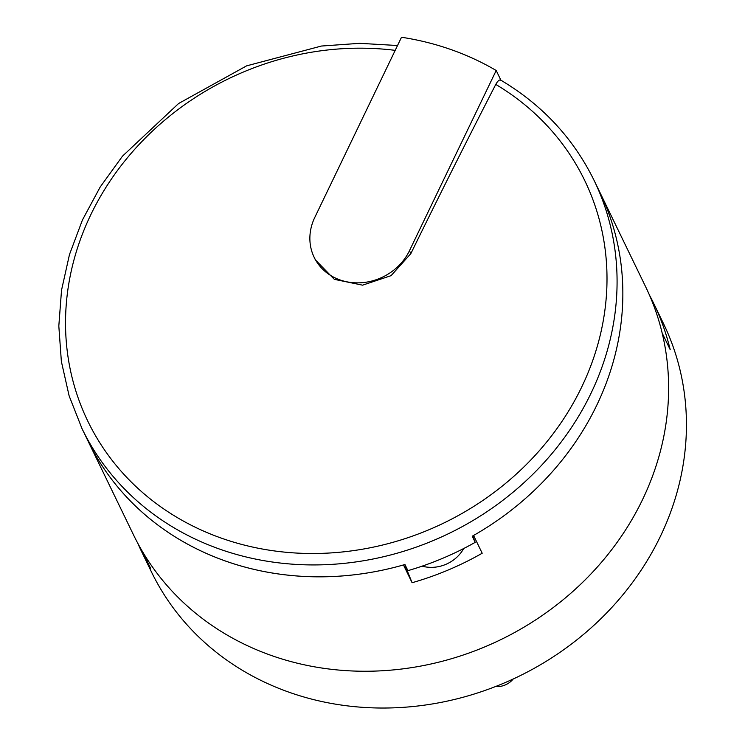 <?xml version="1.0" encoding="UTF-8"?>
<svg xmlns="http://www.w3.org/2000/svg" width="745" height="745" viewBox="0 0 745 745"><rect width="100%" height="100%" fill="white"/><g stroke="black" fill="none" stroke-linecap="round" stroke-linejoin="round"><path stroke-width="1.12" d="M500.565 80.004C542.174 104.747 573.343 138.216 594.1 180.42L645.626 286.751A284.534 254.417 154.1 0 1 584.22 580.793A284.534 254.417 154.1 0 1 271.757 655.628A284.534 254.417 154.1 0 0 563.993 599.054A284.534 254.417 154.1 0 0 662.175 333.071L670.193 349.629A284.534 254.417 -25.9 0 0 653.644 303.299A284.534 254.417 -25.9 0 0 649.463 295.104M653.644 303.299L663.45 323.535A284.534 254.417 154.1 0 1 602.044 617.577A284.534 254.417 154.1 0 1 289.591 692.412A284.534 254.417 154.1 0 1 151.347 571.704L141.541 551.468A284.534 254.417 -25.9 0 0 150.546 568.221L142.528 551.663A284.534 254.417 154.1 0 0 271.757 655.628A284.534 254.417 154.1 0 1 133.523 534.91L87.77 440.5A284.534 254.417 154.1 0 0 226.005 561.208A284.534 254.417 154.1 0 0 403.473 564.943L412.097 582.72A284.534 254.417 -25.9 0 0 482.192 553.237L473.578 535.459A284.534 254.417 154.1 0 0 599.865 192.331A284.534 254.417 154.1 0 1 472.246 536.214L475.217 542.341L472.637 535.99M137.704 543.105A284.534 254.417 -25.9 0 0 141.541 551.468M404.74 564.58L412.097 582.72M463.707 548.525A34.233 30.61 154.1 0 1 422.145 566.153M513.203 679.002A19.016 17.005 154.1 0 1 495.472 686.564M501.124 80.665C499.876 79.072 498.098 80.32 495.77 84.418A3803.523 1273.55 109.3 0 0 410.84 253.617L409.452 250.748L496.198 70.496A284.534 254.417 -25.9 0 0 401.508 37.25L314.753 217.503A53.258 47.615 -25.9 0 0 314.176 257.351A53.258 47.615 -25.9 0 0 361.399 282.728A53.258 47.615 -25.9 0 0 409.452 250.748M314.176 257.351L315.424 259.921L334.347 279.347L362.591 285.167L391.088 275.65L410.84 253.617M475.217 542.341A284.534 254.417 -25.9 0 1 407.915 570.651L404.945 564.524A284.534 254.417 154.1 0 1 87.77 440.5L81.997 428.589A284.534 254.417 154.1 0 0 399.18 552.613A284.534 254.417 154.1 0 0 594.1 180.42M500.901 80.199L496.198 70.496M495.77 84.418A276.069 246.846 154.1 0 1 564.906 416.949A276.069 246.846 154.1 0 1 206.328 532.275A276.069 246.846 154.1 0 1 90.834 214.653A276.069 246.846 154.1 0 1 395.195 50.362M397.523 45.52L359.667 43.331L321.421 46.041L246.586 65.867L178.586 103.518L122.478 156.171L100.23 186.948L82.453 219.952L69.471 254.567L61.537 290.14L58.818 326.003L61.369 361.474L69.136 395.893L81.997 428.589"/></g></svg>
